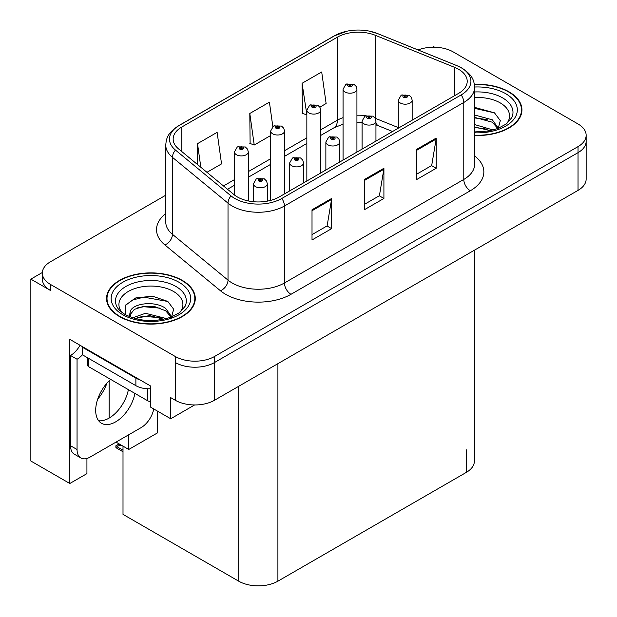 <?xml version="1.0" encoding="UTF-8"?>
<svg xmlns="http://www.w3.org/2000/svg" width="617" height="617" viewBox="0 0 617 617"><rect width="100%" height="100%" fill="white"/><g stroke="black" fill="none" stroke-linecap="round" stroke-linejoin="round"><path stroke-width="0.93" d="M42.357 272.498L30.85 279.139L30.85 461.015L69.806 483.504L69.806 339.358L150.718 386.072L150.718 407.205L170.716 418.758L170.716 397.626L175.29 400.263A27.726 16.011 0 0 0 214.508 400.263L578.029 190.383A27.726 16.011 0 0 0 586.15 179.069L586.15 141.332A27.726 16.011 0 0 1 578.029 152.654A27.726 16.011 0 0 0 586.15 141.332L586.15 135.293A27.726 16.011 0 0 0 578.029 123.971L453.194 51.905A27.726 16.011 0 0 0 418.079 49.954M194.625 404.953L170.716 418.758M434.638 47.224L433.589 46.622L432.54 47.224M165.765 195.203L50.455 261.778A27.726 16.011 0 0 0 42.334 273.1A27.726 16.011 0 0 0 50.455 284.422L175.29 356.495A27.726 16.011 0 0 0 214.508 356.495L214.508 362.526L578.029 152.654L214.508 362.526A27.726 16.011 0 0 1 175.29 362.526A27.726 16.011 0 0 0 214.508 362.526L214.508 400.263M30.85 279.139L50.455 290.46A27.726 16.011 0 0 1 42.334 279.139L42.334 273.1M474.388 250.224L474.388 461.092A27.726 16.011 180 0 1 466.267 472.414L277.905 581.168A27.726 16.011 180 0 1 238.686 581.168L123.007 514.377L123.007 446.153M116.011 442.111L128.76 449.469L157.381 432.941L157.381 411.053M86.928 458.446L86.928 473.625L69.806 483.504M128.76 449.469L128.76 434.754M97.702 399.13A29.577 17.075 120 0 0 106.888 383.219M109.147 418.079L109.147 380.836M474.612 135.455A44.37 25.613 0 0 0 521.936 109.895A44.37 25.613 0 0 0 508.948 91.786A44.37 25.613 0 0 0 474.365 84.352M182.285 280.38A44.37 25.613 0 0 0 133.935 274.827A44.37 25.613 0 0 0 106.548 298.497A44.37 25.613 0 0 0 119.544 316.606A44.37 25.613 0 0 0 167.893 322.159A44.37 25.613 0 0 0 195.28 298.497A44.37 25.613 0 0 0 182.285 280.38M107.011 300.841A44.37 25.613 0 0 0 106.857 301.512M458.554 69.258A29.577 17.075 180 0 1 467.216 81.336A29.577 17.075 180 0 1 458.554 93.406L279.208 196.954A29.577 17.075 180 0 1 234.067 194.671L178.514 148.859A29.577 17.075 180 0 1 173.161 139.064A29.577 17.075 180 0 1 181.822 126.994L337.383 37.182A29.577 17.075 180 0 1 375.259 35.269L454.606 67.346A29.577 17.075 180 0 1 458.554 69.258M461.169 67.747A33.272 19.212 0 0 0 456.727 65.595L377.38 33.519A33.272 19.212 0 0 0 369.39 31.143A33.272 19.212 0 0 0 347.201 31.143A33.272 19.212 0 0 0 334.769 35.67L179.208 125.482A33.272 19.212 0 0 0 175.483 150.085L231.036 195.898A33.272 19.212 0 0 0 281.822 198.458L461.169 94.918A33.272 19.212 0 0 0 461.169 67.747M312.017 209.78L312.017 239.967L331.63 228.652L331.63 198.458L312.017 209.78M312.017 234.614L327.126 225.891L331.545 199.461A7.396 4.273 -120 0 0 331.63 198.458M326.987 225.969L331.63 228.652M416.591 149.407L416.591 179.593L436.204 168.271L436.204 138.085L416.591 149.407M416.591 174.241L431.692 165.518L436.119 139.087A7.396 4.273 -120 0 0 436.204 138.085M431.561 165.595L436.204 168.271M364.308 179.593L364.308 209.78L383.913 198.458L383.913 168.271L364.308 179.593M364.308 204.428L379.409 195.705L383.836 169.274A7.396 4.273 -120 0 0 383.913 168.271M379.278 195.782L383.913 198.458M214.508 356.495L578.029 146.615A27.726 16.011 0 0 0 586.15 135.293M319.837 107.142L326.123 103.517L321.696 71.973L302.083 83.295L302.399 113.304M206.957 172.313L221.549 163.891L217.122 132.354L197.509 143.668L197.509 164.531M272.837 126.601L269.405 102.16L249.8 113.482L250.116 143.491M249.8 113.482L254.227 145.026L270.647 135.547M254.227 145.026L249.8 143.368M302.083 83.295L306.85 114.639M306.51 114.839L302.083 113.181M197.509 143.668L200.826 167.261M194.972 301.512A44.37 25.613 0 0 0 194.818 300.841M521.627 112.919A44.37 25.613 0 0 0 521.481 112.248M248.304 200.949L248.304 151.913A6.934 4.003 180 0 1 244.023 155.607A6.934 4.003 180 0 1 236.465 154.744A6.934 4.003 180 0 1 234.437 151.913L237.198 147.101A4.62 2.784 57.8 0 1 239.666 147.239A2.314 1.334 0 0 0 239.735 149.083A2.314 1.334 0 0 0 243.005 149.083A2.314 1.334 0 0 0 243.005 147.193A2.314 1.334 0 0 0 239.805 147.155L240.746 147.748A0.925 0.532 180 0 1 242.026 147.764A0.925 0.532 180 0 1 242.296 148.142A0.925 0.532 180 0 1 241.725 148.635A0.925 0.532 180 0 1 240.715 148.52A0.925 0.532 180 0 1 240.445 148.142A0.925 0.532 180 0 1 240.684 147.779L239.666 147.239M240.746 148.535L240.746 147.748M239.805 147.155A4.62 2.553 -117.9 0 0 237.645 146.846A4.62 2.553 -117.9 0 0 237.445 146.977M240.684 148.496L240.684 147.779M120.338 444.518L119.636 444.109M119.166 444.618L119.551 444.163M267.323 201.134L267.323 183.797A6.934 4.003 180 0 1 263.043 187.499A6.934 4.003 180 0 1 255.484 186.627A6.934 4.003 180 0 1 253.456 183.797L256.217 178.984A4.62 2.784 57.8 0 1 258.685 179.123A2.314 1.334 0 0 0 258.754 180.966A2.314 1.334 0 0 0 262.024 180.966A2.314 1.334 0 0 0 262.024 179.084A2.314 1.334 0 0 0 258.824 179.038L259.765 179.632A0.925 0.532 180 0 1 261.045 179.647A0.925 0.532 180 0 1 261.315 180.025A0.925 0.532 180 0 1 260.744 180.519A0.925 0.532 180 0 1 259.734 180.403L259.703 179.663L258.685 179.123M259.765 180.419L259.765 179.632M258.824 179.038A4.62 2.553 -117.9 0 0 256.664 178.729A4.62 2.553 -117.9 0 0 256.464 178.861M259.734 180.403A0.925 0.532 180 0 1 259.464 180.025A0.925 0.532 180 0 1 259.703 179.663M117.253 446.13L116.551 448.042L115.873 447.333L115.873 445.798L117.253 446.13L121.341 445.189M119.135 443.916L115.873 445.798M284.506 193.892L284.506 131.005A6.934 4.003 180 0 1 280.234 134.707A6.934 4.003 180 0 1 272.675 133.835A6.934 4.003 180 0 1 270.647 131.005L273.408 126.2A4.62 2.784 57.8 0 1 275.876 126.331A2.314 1.334 0 0 0 275.946 128.182A2.314 1.334 0 0 0 279.208 128.182A2.314 1.334 0 0 0 279.208 126.292A2.314 1.334 0 0 0 276.015 126.254L276.956 126.84A0.925 0.532 180 0 1 278.228 126.855A0.925 0.532 180 0 1 278.498 127.233A0.925 0.532 180 0 1 277.928 127.727A0.925 0.532 180 0 1 276.925 127.611A0.925 0.532 180 0 1 276.655 127.233A0.925 0.532 180 0 1 276.894 126.871L275.876 126.331M276.956 127.626L276.956 126.84M276.015 126.254A4.62 2.553 -117.9 0 0 273.855 125.937A4.62 2.553 -117.9 0 0 273.647 126.069M276.894 127.596L276.894 126.871M320.717 172.984L320.717 110.104A6.934 4.003 180 0 1 316.436 113.798A6.934 4.003 180 0 1 308.886 112.934A6.934 4.003 180 0 1 306.85 110.104L309.618 105.291A4.62 2.784 57.8 0 1 312.079 105.43A2.314 1.334 0 0 0 312.148 107.273A2.314 1.334 0 0 0 315.418 107.273A2.314 1.334 0 0 0 315.418 105.384A2.314 1.334 0 0 0 312.225 105.345L313.158 105.939A0.925 0.532 180 0 1 314.439 105.954A0.925 0.532 180 0 1 314.709 106.332A0.925 0.532 180 0 1 314.138 106.826A0.925 0.532 180 0 1 313.135 106.71A0.925 0.532 180 0 1 312.858 106.332A0.925 0.532 180 0 1 313.104 105.97L312.079 105.43M313.158 106.726L313.158 105.939M312.225 105.345A4.62 2.553 -117.9 0 0 310.066 105.037A4.62 2.553 -117.9 0 0 309.857 105.168M313.104 106.687L313.104 105.97M356.927 152.083L356.927 89.195A6.934 4.003 180 0 1 352.646 92.897A6.934 4.003 180 0 1 345.088 92.026A6.934 4.003 180 0 1 343.06 89.195L345.828 84.39A4.62 2.784 57.8 0 1 348.289 84.521A2.314 1.334 0 0 0 348.358 86.372A2.314 1.334 0 0 0 351.628 86.372A2.314 1.334 0 0 0 351.628 84.483A2.314 1.334 0 0 0 348.435 84.444L349.369 85.03A0.925 0.532 180 0 1 350.649 85.046A0.925 0.532 180 0 1 350.919 85.424A0.925 0.532 180 0 1 350.348 85.917A0.925 0.532 180 0 1 349.338 85.802A0.925 0.532 180 0 1 349.068 85.424A0.925 0.532 180 0 1 349.315 85.061L348.289 84.521M349.369 85.817L349.369 85.03M348.435 84.444A4.62 2.553 -117.9 0 0 346.268 84.128A4.62 2.553 -117.9 0 0 346.068 84.259M349.315 85.786L349.315 85.061M303.525 182.91L303.525 162.896A6.934 4.003 180 0 1 299.253 166.59A6.934 4.003 180 0 1 291.694 165.726A6.934 4.003 180 0 1 289.666 162.896L292.427 158.083A4.62 2.784 57.8 0 1 294.895 158.222A2.314 1.334 0 0 0 294.965 160.065A2.314 1.334 0 0 0 298.227 160.065A2.314 1.334 0 0 0 298.227 158.176A2.314 1.334 0 0 0 295.034 158.137L295.975 158.723A0.925 0.532 180 0 1 297.247 158.746A0.925 0.532 180 0 1 297.517 159.117A0.925 0.532 180 0 1 296.947 159.61A0.925 0.532 180 0 1 295.944 159.495L295.913 158.762L294.895 158.222M295.975 159.51L295.975 158.723M295.034 158.137A4.62 2.553 -117.9 0 0 292.874 157.821A4.62 2.553 -117.9 0 0 292.674 157.96M295.944 159.495A0.925 0.532 180 0 1 295.674 159.117A0.925 0.532 180 0 1 295.913 158.762M339.736 162.009L339.736 141.987A6.934 4.003 180 0 1 335.455 145.689A6.934 4.003 180 0 1 327.905 144.818A6.934 4.003 180 0 1 325.869 141.987L328.637 137.175A4.62 2.784 57.8 0 1 331.098 137.313A2.314 1.334 0 0 0 331.167 139.157A2.314 1.334 0 0 0 334.437 139.157A2.314 1.334 0 0 0 334.437 137.275A2.314 1.334 0 0 0 331.244 137.229L332.177 137.822A0.925 0.532 180 0 1 333.458 137.838A0.925 0.532 180 0 1 333.728 138.216A0.925 0.532 180 0 1 333.157 138.709A0.925 0.532 180 0 1 332.154 138.594L332.123 137.853L331.098 137.313M332.177 138.609L332.177 137.822M331.244 137.229A4.62 2.553 -117.9 0 0 329.085 136.92A4.62 2.553 -117.9 0 0 328.876 137.051M332.154 138.594A0.925 0.532 180 0 1 331.877 138.216A0.925 0.532 180 0 1 332.123 137.853M375.946 141.1L375.946 121.086A6.934 4.003 180 0 1 371.665 124.781A6.934 4.003 180 0 1 364.115 123.917A6.934 4.003 180 0 1 362.079 121.086L364.848 116.274A4.62 2.784 57.8 0 1 367.308 116.412A2.314 1.334 0 0 0 367.377 118.256A2.314 1.334 0 0 0 370.647 118.256A2.314 1.334 0 0 0 370.647 116.366A2.314 1.334 0 0 0 367.454 116.328L368.388 116.914A0.925 0.532 180 0 1 369.668 116.937A0.925 0.532 180 0 1 369.938 117.307A0.925 0.532 180 0 1 369.367 117.801A0.925 0.532 180 0 1 368.357 117.685A0.925 0.532 180 0 1 368.087 117.307A0.925 0.532 180 0 1 368.334 116.952L367.308 116.412M368.388 117.7L368.388 116.914M367.454 116.328A4.62 2.553 -117.9 0 0 365.287 116.011A4.62 2.553 -117.9 0 0 365.087 116.15M368.334 117.67L368.334 116.952M412.156 120.199L412.156 100.178A6.934 4.003 180 0 1 407.876 103.88A6.934 4.003 180 0 1 400.317 103.008A6.934 4.003 180 0 1 398.289 100.178L401.058 95.365A4.62 2.784 57.8 0 1 403.518 95.504A2.314 1.334 0 0 0 403.587 97.347A2.314 1.334 0 0 0 406.858 97.347A2.314 1.334 0 0 0 406.858 95.465A2.314 1.334 0 0 0 403.657 95.419L404.598 96.013A0.925 0.532 180 0 1 405.878 96.028A0.925 0.532 180 0 1 406.148 96.406A0.925 0.532 180 0 1 405.577 96.9A0.925 0.532 180 0 1 404.567 96.784A0.925 0.532 180 0 1 404.297 96.406A0.925 0.532 180 0 1 404.544 96.044L403.518 95.504M404.598 96.8L404.598 96.013M403.657 95.419A4.62 2.553 -117.9 0 0 401.497 95.111A4.62 2.553 -117.9 0 0 401.297 95.242M404.544 96.769L404.544 96.044M110.682 379.416A28.189 16.273 120 0 0 96.399 403.88A28.189 16.273 120 0 0 101.527 423.285A28.189 16.273 120 0 0 115.618 421.889A28.189 16.273 120 0 0 134.93 393.415M128.398 389.643A28.189 16.273 -60 0 1 109.086 418.11A28.189 16.273 -60 0 1 98.643 420.732M153.772 408.971A18.487 10.674 -60 0 1 141.108 427.627L90.128 457.058A18.487 10.674 -60 0 1 80.889 457.976A18.487 10.674 -60 0 1 77.056 449.508L77.056 359.248L70.523 355.477A18.487 10.674 120 0 0 80.025 345.265M82.439 354.806A18.487 10.674 -60 0 1 77.056 359.248M80.889 457.976L74.349 454.197A18.487 10.674 -60 0 1 70.523 445.736L70.523 355.477M140.067 379.925A18.487 10.674 180 0 1 135.879 378.113L82.285 347.17A18.487 10.674 0 0 0 82.84 346.893M135.879 378.113L135.879 385.664A18.487 10.674 0 0 0 150.718 388.741M82.285 347.17L82.285 354.721L135.879 385.664M474.612 97.548A31.984 18.464 180 0 1 500.194 102.877A31.984 18.464 180 0 1 506.503 123.816M498.05 129.038L500.31 120.6L494.448 112.818L474.612 107.381M474.404 84.614A43.907 25.351 180 0 1 508.616 91.972A43.907 25.351 180 0 1 521.481 109.895A43.907 25.351 180 0 1 474.612 135.192M474.612 124.565L493.184 130.002M474.612 126.971L490.453 130.665M474.612 114.986L492.351 119.821L498.374 128.29M474.612 117.377L492.351 122.22L497.796 128.513M474.612 108.337L494.556 112.896M474.612 117.924L487.183 119.582M474.612 127.511L487.199 129.169M121.981 312.41A31.984 18.464 180 0 1 132.508 289.427A31.984 18.464 180 0 1 173.531 291.471A31.984 18.464 180 0 1 179.84 312.41M171.387 317.632L173.655 309.202L167.793 301.412L152.522 296.206L135.84 297.895L125.49 305.153L125.814 314.446M181.961 280.573A43.907 25.351 180 0 1 194.818 298.497A43.907 25.351 180 0 1 167.716 321.912A43.907 25.351 180 0 1 119.868 316.421A43.907 25.351 180 0 1 107.011 298.497A43.907 25.351 180 0 1 134.113 275.074A43.907 25.351 180 0 1 181.961 280.573M132.678 317.817L145.504 313.282L166.528 318.596M135.084 318.542L149.484 315.58L163.798 319.259M129.254 316.536L130.241 311.816A20.893 12.062 0 0 0 130.017 313.59A20.893 12.062 0 0 0 130.989 317.223M130.241 311.816C131.753 303.502 154.605 300.194 165.688 308.415L171.719 316.883M130.118 314.747L134.305 309.41L143.699 306.294L154.505 306.518L165.688 310.814L171.133 317.115M87.467 357.713L87.467 364.909A4.62 2.669 0 0 0 88.825 366.791L147.648 400.757A4.62 2.669 0 0 0 150.718 401.536M125.251 305.577L132.493 300.032L143.861 297.155L167.893 301.489M137.19 307.952L143.861 306.742L160.528 308.176M137.221 317.531L143.861 316.328L160.536 317.763M578.029 190.383L578.029 146.615M175.29 400.263L175.29 356.495M277.905 581.168L277.905 363.66M466.267 472.414L466.267 449.778M238.686 581.168L238.686 386.304M474.612 155.885A46.213 26.685 180 0 1 470.316 190.761L290.977 294.309A9.24 5.337 60 0 1 284.437 282.987L463.783 179.447A36.974 21.348 0 0 0 474.612 164.346L474.612 87.367A36.974 21.348 180 0 1 463.783 102.461A9.24 5.337 -120 0 0 461.169 94.918M290.977 294.309A46.213 26.685 180 0 1 225.614 294.309A46.213 26.685 180 0 1 220.439 290.746L164.886 244.934A46.213 26.685 180 0 1 165.765 213.621M232.154 282.987A36.974 21.348 0 0 0 284.437 282.987L284.437 206.009A36.974 21.348 180 0 1 228.012 203.155L172.451 157.35A36.974 21.348 180 0 1 165.765 145.103L165.765 222.081A36.974 21.348 0 0 0 172.451 234.329L228.012 280.133A36.974 21.348 0 0 0 232.154 282.987M474.612 87.367C474.003 81.02 473.478 75.783 461.871 68.047L457.012 65.687A9.24 4.327 112 0 0 456.727 65.595M347.201 31.143L334.067 35.971A9.24 5.337 60 0 1 334.769 35.67M179.208 125.482A9.24 5.337 -120 0 0 178.514 125.783C167.168 133.257 166.32 138.686 165.765 145.103M175.483 150.085A9.24 6.185 129.5 0 0 172.451 157.35L172.451 234.329A9.24 6.185 -50.5 0 1 164.886 244.934M369.39 31.143L377.666 33.611A9.24 4.327 112 0 0 377.38 33.519M231.036 195.898A9.24 6.185 129.5 0 0 228.012 203.155L228.012 280.133A9.24 6.185 -50.5 0 1 220.439 290.746M281.822 198.458A9.24 5.337 60 0 1 284.437 206.009L463.783 102.461L463.783 179.447A9.24 5.337 60 0 0 470.316 190.761M50.455 284.422L50.455 290.46M181.822 126.994L181.822 151.597M454.606 67.346L454.606 95.689M375.259 35.269L375.259 118.287A29.577 17.075 0 0 0 375.136 118.24M398.289 127.596L375.259 118.287A16.636 7.79 -68 0 0 375.259 118.449M365.827 115.757A29.577 17.075 0 0 0 356.927 115.217M343.06 117.639A29.577 17.075 0 0 0 337.383 120.199L320.717 129.817M337.383 37.182L337.383 120.199A16.636 9.602 60 0 1 333.936 127.819L320.717 135.447M306.85 137.822L284.506 150.725M270.647 158.731L248.304 171.626M234.437 179.632L223.493 185.948M392.574 131.506L378.568 125.845A16.636 7.79 -68 0 1 375.946 122.775M364.308 180.55L383.836 169.274M416.591 150.363L436.119 139.087M312.017 210.736L331.545 199.461M123.007 450.209L117.253 446.885M77.056 449.508L70.523 445.736M474.612 91.979A35.416 20.446 180 0 1 502.616 97.895A35.416 20.446 180 0 1 511.732 117.747L506.218 124.025L497.788 128.521L488.479 131.051L474.612 131.93M474.604 87.02A39.743 22.945 180 0 1 505.678 93.676A39.743 22.945 180 0 1 513.699 119.467A39.743 22.945 180 0 1 474.612 132.778M116.752 306.34A35.416 20.446 180 0 1 133.125 283.265A35.416 20.446 180 0 1 175.953 286.489A35.416 20.446 180 0 1 185.069 306.34L179.562 312.626L171.125 317.115C154.466 322.421 139.126 321.542 125.12 314.493C120.693 311.778 117.909 309.063 116.752 306.34M179.015 282.27A39.743 22.945 180 0 1 179.015 314.724A39.743 22.945 180 0 1 122.806 314.724A39.743 22.945 180 0 1 122.806 282.27A39.743 22.945 180 0 1 179.015 282.27M147.648 400.757L147.648 388.764M88.825 366.791L88.825 358.492M334.067 35.971L178.514 125.783M457.012 65.687L377.666 33.611M378.568 125.845L375.946 124.889M362.079 122.343L356.927 122.243M343.06 124.164L333.936 127.819M306.85 143.452L284.506 156.356M270.647 164.353L248.304 177.256M234.437 185.262L227.511 189.265M248.304 151.913L247.548 149.16L245.311 146.969L237.645 146.846M234.437 194.964L234.437 151.913M267.323 183.797L266.567 181.043L264.331 178.853L256.664 178.729M253.456 201.72L253.456 183.797M123.007 451.767L116.551 448.042M284.506 131.005L283.758 128.259L281.522 126.061L273.855 125.937M270.647 200.394L270.647 131.005M320.717 110.104L319.968 107.35L317.732 105.16L310.066 105.037M306.85 180.989L306.85 110.104M356.927 89.195L356.179 86.449L353.942 84.251L346.268 84.128M343.06 160.088L343.06 89.195M303.525 162.896L302.777 160.142L300.541 157.944L292.874 157.821M289.666 190.915L289.666 162.896M339.736 141.987L338.988 139.234L336.751 137.043L329.085 136.92M325.869 170.014L325.869 141.987M375.946 121.086L375.198 118.333L372.961 116.135L365.287 116.011M362.079 149.106L362.079 121.086M412.156 100.178L411.408 97.424L409.164 95.234L401.497 95.111M398.289 128.205L398.289 100.178M521.481 109.895L521.481 113.59M194.818 298.497L194.818 302.183M107.011 298.497L107.011 302.183"/></g></svg>
